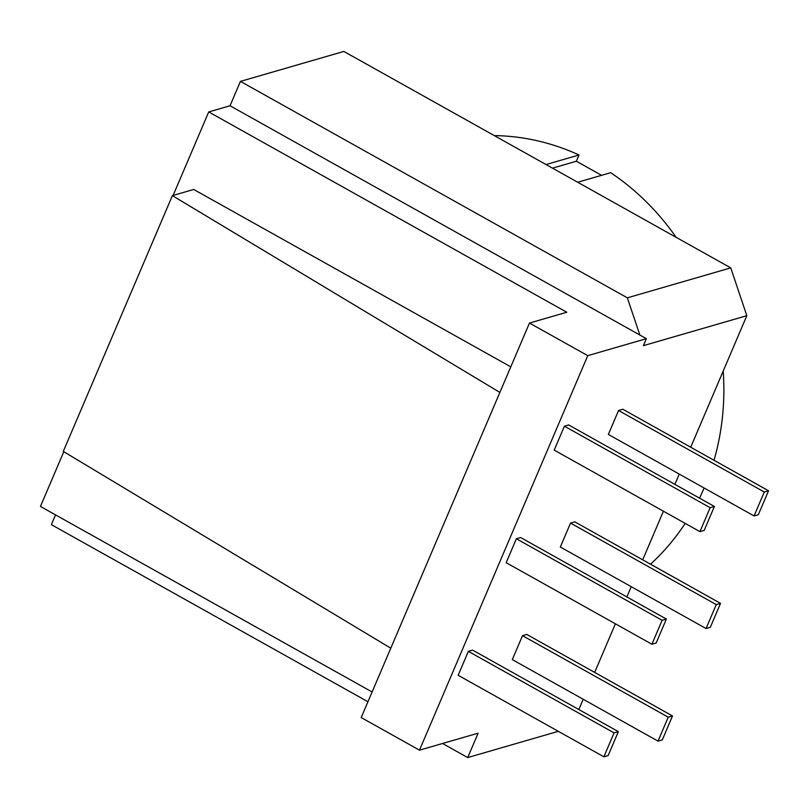 <?xml version="1.0" encoding="UTF-8"?>
<svg xmlns="http://www.w3.org/2000/svg" width="809" height="809" viewBox="0 0 809 809"><rect width="100%" height="100%" fill="white"/><g stroke="black" fill="none" stroke-linecap="round" stroke-linejoin="round"><path stroke-width="1.21" d="M664.745 339.467L643.418 345.645L646.391 338.678L587.759 355.657L529.47 323.054L566.785 312.244L208.722 111.935L230.039 105.767L240.445 81.385L627.349 297.833L730.749 267.88L746.818 315.692L664.745 339.467M230.039 105.767L639.848 335.017L627.349 297.833M639.848 335.017L646.391 338.678M730.749 267.88L343.845 51.432L240.445 81.385M608.146 755.576L603.878 756.809L614.082 732.873L618.349 731.639L608.146 755.576M614.082 732.873L468.36 651.356L458.157 675.293L603.878 756.809M468.36 651.356L472.628 650.123L618.349 731.639M656.16 642.993L651.902 644.227L662.106 620.291L666.373 619.057L656.16 642.993M662.106 620.291L516.385 538.764L506.181 562.7L651.902 644.227M516.385 538.764L520.652 537.53L666.373 619.057M704.184 530.401L699.927 531.634L710.13 507.698L714.398 506.464L704.184 530.401M710.13 507.698L564.409 426.181L554.205 450.117L699.927 531.634M564.409 426.181L568.676 424.947L714.398 506.464M662.298 739.891L658.03 741.125L668.234 717.189L672.501 715.955L662.298 739.891M668.234 717.189L522.513 635.672L512.309 659.608L658.03 741.125M522.513 635.672L526.78 634.438L672.501 715.955M710.312 627.299L706.055 628.542L716.258 604.606L720.526 603.362L710.312 627.299M716.258 604.606L570.537 523.079L560.334 547.015L706.055 628.542M570.537 523.079L574.805 521.845L720.526 603.362M758.336 514.716L754.079 515.95L764.283 492.014L768.55 490.78L758.336 514.716M764.283 492.014L618.561 410.497L608.358 434.433L754.079 515.95M618.561 410.497L622.829 409.253L768.55 490.78M172.388 195.636L63.294 451.402L390.787 648.191L499.881 392.426L172.388 195.636L193.705 189.458L510.792 366.851M558.311 731.326L467.723 757.568L478.119 733.187L419.487 750.165L361.198 717.563L390.787 648.191M499.881 392.426L529.47 323.054M63.8 451.705L40.45 506.444L372.11 691.988M419.487 750.165L587.759 355.657M173.116 195.424L208.722 111.935M367.943 701.747L51.371 524.647L55.538 514.888M467.723 757.568L442.553 743.491M601.562 175.331L576.372 161.234L579.032 154.984A242.174 217.479 -106.2 0 0 494.299 135.599M650.507 564.197A242.174 217.479 -106.2 0 0 685.183 523.383M699.502 498.132A242.174 217.479 -106.2 0 0 704.123 487.999M714.013 460.27A242.174 217.479 -106.2 0 0 723.206 371.048M676.112 237.31A242.174 217.479 -106.2 0 0 610.674 172.691L577.677 182.247M578.829 709.533L583.208 699.269M594.666 672.41L615.396 623.81M626.854 596.951L631.232 586.687M642.69 559.828L663.42 511.217M674.878 484.358L679.257 474.094M690.714 447.235L746.818 315.692M546.035 164.551L579.032 154.984M552.486 168.151L576.372 161.234"/></g></svg>
